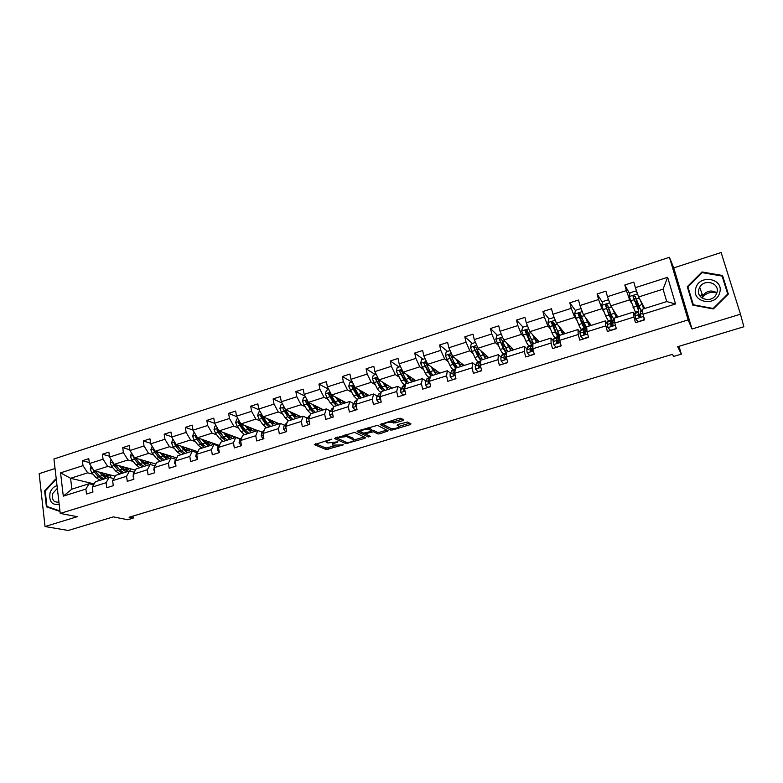 <?xml version="1.0" encoding="UTF-8"?>
<svg xmlns="http://www.w3.org/2000/svg" width="783" height="783" viewBox="0 0 783 783"><rect width="100%" height="100%" fill="white"/><g stroke="black" fill="none" stroke-linecap="round" stroke-linejoin="round"><path stroke-width="1.17" d="M331.875 439.136L314.316 444.627L326.208 449.579L343.228 444.891L332.834 445.155C331.933 444.529 332.785 443.775 335.378 442.894L337.913 441.808L327.823 442.992L326.785 442.552C325.865 441.915 326.707 441.152 329.34 440.252L331.875 439.136M55.045 468.518L39.15 473.676L45.032 526.538L68.229 530.473L113.349 516.878L127.688 519.736L133.218 518.082L132.944 516.085M740.483 314.198L721.123 252.527L673.742 267.894L669.436 257.294L688.14 319.895L692.015 328.997L740.483 314.198L743.85 326.756L677.667 346.712L681.337 354.131L679.037 346.301M402.805 420.637L403.725 419.864L400.827 418.239L398.743 418.376L380.127 424.562L390.727 430.073L392.733 429.926L410.057 424.68L410.987 423.926L407.561 422.017L398.038 424.445L397.138 425.208L398.86 426.138C398.273 427.939 395.669 428.741 391.05 428.555L384.052 424.885C381.84 423.897 389.924 421.362 391.95 422.409L395.249 422.937L402.805 420.637L402.491 419.169M681.337 354.131L673.595 356.451L672.48 354.327L129.087 517.24L133.218 518.082M45.032 526.538L77.302 516.682L60.232 513.433L688.14 319.895M354.542 432.363L334.419 438.5L345.91 443.618L364.79 438.372L365.632 437.648L354.542 432.363M357.958 430.836L377.494 425.345L388.153 430.836L379.931 433.792L377.915 433.948L373.55 431.776L366.62 433.41L365.769 434.154L370.349 436.366L368.333 436.973L357.117 431.58L357.958 430.836M642.99 314.198L642.158 309.314L666.725 301.572L675.543 303.98L642.99 314.198L644.615 319.875L635.502 322.713L633.897 317.056L614.782 323.046L616.348 328.694L607.393 331.493L605.846 325.855L587.035 331.757L588.552 337.375L579.733 340.125L578.236 334.517L559.728 340.331L561.186 345.91L552.504 348.621L551.066 343.052L532.851 348.768L534.26 354.317L525.716 356.979L524.326 351.44L506.395 357.068L507.746 362.588L499.339 365.211L498.008 359.7L480.351 365.24L481.653 370.731L473.382 373.315L472.09 367.834L454.708 373.285L455.96 378.747L447.817 381.292L446.574 375.84L429.466 381.213L430.67 386.645L422.644 389.151L421.45 383.729L404.596 389.024L405.76 394.417L397.852 396.883L396.707 391.5L380.107 396.707L381.223 402.071L373.432 404.508L372.336 399.144L355.981 404.273L357.048 409.617L349.384 412.015L348.327 406.68L332.217 411.741L333.245 417.045L325.689 419.404L324.671 414.099L308.796 419.081L309.784 424.366L302.336 426.696L301.367 421.42L285.726 426.324L286.676 431.58L279.335 433.87L278.405 428.624L262.99 433.459L263.9 438.686L256.667 440.946L255.767 435.73L240.577 440.496L241.448 445.693L234.323 447.915L233.461 442.728L218.486 447.426L219.318 452.603L212.301 454.796L211.479 449.628L196.719 454.267L197.512 459.406L190.582 461.569L189.799 456.43L175.245 461.001L176.009 466.12L169.177 468.244L168.433 463.144L154.085 467.647L154.809 472.736L148.075 474.831L147.361 469.751L133.208 474.195L133.903 479.255L127.267 481.33L126.582 476.279L112.625 480.654L113.29 485.695L106.742 487.731L106.087 482.71L92.325 487.026L92.952 492.037L86.502 494.053L85.885 489.052L63.286 496.148L60.555 472.863L82.998 465.64L82.391 460.717L88.773 458.642L89.399 463.575L103.053 459.171L102.416 454.228L108.896 452.124L109.542 457.086L123.401 452.623L122.725 447.641L129.293 445.517L129.978 450.499L144.023 445.977L143.318 440.976L149.974 438.823L150.688 443.834L164.929 439.243L164.195 434.213L170.948 432.03L171.692 437.061L186.139 432.412L185.365 427.352L192.217 425.14L193 430.2L207.642 425.482L206.839 420.402L213.788 418.151L214.601 423.241L229.458 418.455L228.616 413.346L235.663 411.065L236.515 416.174L251.588 411.32L250.707 406.191L257.852 403.871L258.752 409.02L274.04 404.087L273.12 398.929L280.373 396.58L281.303 401.748L296.816 396.756L295.857 391.569L303.217 389.18L304.186 394.378L319.924 389.308L318.935 384.091L326.394 381.673L327.411 386.9L343.385 381.752L342.347 376.506L349.923 374.049L350.98 379.305L367.188 374.078L366.111 368.813L373.804 366.317L374.9 371.602L391.353 366.297L390.228 361.002L398.038 358.467L399.173 363.772L415.881 358.389L414.716 353.064L422.644 350.5L423.828 355.834L440.79 350.373L439.576 345.009L447.622 342.406L448.855 347.769L466.081 342.22L464.818 336.837L472.991 334.194L474.273 339.587L491.763 333.95L490.452 328.537L498.751 325.845L500.073 331.268L517.847 325.542L516.486 320.1L524.913 317.369L526.293 322.821L544.342 317.007L542.922 311.536L551.486 308.766L552.915 314.247L571.257 308.336L569.789 302.835L578.49 300.016L579.968 305.527L598.604 299.527L597.077 293.997L605.915 291.129L607.461 296.679L626.39 290.571L624.814 285.012L633.79 282.105L635.395 287.674L667.635 277.29L675.543 303.98M669.436 257.294L53.939 458.985L60.232 513.433M617.777 317.007L610.779 305.85L629.649 299.83L631.372 302.894M636.432 311.849L636.755 312.417M629.649 299.83L626.39 290.571M610.779 305.85L607.461 296.679M614.782 323.046L614.195 318.133L633.144 312.163L633.897 317.056M634.847 315.128L633.144 312.163M591.175 325.395L583.384 314.6L601.951 308.668L603.899 311.634M609.595 320.306L609.957 320.854M601.951 308.668L598.604 299.527M583.384 314.6L579.968 305.527M587.035 331.757L586.673 326.814L605.328 320.932L605.846 325.855M607.256 323.8L605.328 320.932M564.993 333.656L556.41 323.203L574.693 317.369L576.856 320.237M583.169 328.625L583.58 329.163M574.693 317.369L571.257 308.336M556.41 323.203L552.915 314.247M559.728 340.331L559.591 335.359L577.942 329.565L578.236 334.517M580.086 332.344L577.942 329.565M539.193 341.789L529.866 331.679L547.865 325.934L550.224 328.713M557.153 336.827L558.71 338.657M547.865 325.934L544.342 317.007M529.866 331.679L526.293 322.821M532.851 348.768L532.929 343.766L550.997 338.06L551.066 343.052M553.346 340.742L550.997 338.06M513.785 349.795L503.733 340.018L521.449 334.37L524.013 337.052M531.52 344.902L532.577 346.008M521.449 334.37L517.847 325.542M503.733 340.018L500.073 331.268M506.395 357.068L506.679 352.037L524.473 346.429L524.326 351.44M527.018 349.022L524.473 346.429M488.758 357.694L478.002 348.239L495.443 342.67L498.203 345.264M495.443 342.67L491.763 333.95M478.002 348.239L474.273 339.587M480.351 365.24L480.84 360.19L498.36 354.66L498.008 359.7M501.1 357.165L498.36 354.66M464.104 365.465L452.662 356.324L469.839 350.843L472.785 353.348M469.839 350.843L466.081 342.22M452.662 356.324L448.855 347.769M454.708 373.285L455.393 368.216L472.638 362.774L472.09 367.834M475.575 365.191L472.638 362.774M439.801 373.129L427.704 364.291L444.617 358.888L447.749 361.315M444.617 358.888L440.79 350.373M427.704 364.291L423.828 355.834M429.466 381.213L430.337 376.114L447.318 370.76L446.574 375.84M450.44 373.09L447.318 370.76M415.861 380.675L403.128 372.14L419.786 366.816L423.084 369.165M419.786 366.816L415.881 358.389M403.128 372.14L399.173 363.772M404.596 389.024L405.653 383.895L422.389 378.62L421.45 383.729M425.678 380.881L422.389 378.62M392.263 388.114L378.903 379.863L395.327 374.626L398.792 376.887M395.327 374.626L391.353 366.297M378.903 379.863L374.9 371.602M380.107 396.707L381.341 391.559L397.823 386.362L396.707 391.5M401.288 388.544L397.823 386.362M369.008 395.454L355.051 387.477L371.22 382.319L374.861 384.502M371.22 382.319L367.188 374.078M355.051 387.477L350.98 379.305M355.981 404.273L357.391 399.115L373.628 393.996L372.336 399.144M377.249 396.1L373.628 393.996M346.086 402.677L331.542 394.984L347.476 389.895L351.273 392.009M347.476 389.895L343.385 381.752M331.542 394.984L327.411 386.9M332.217 411.741L333.793 406.553L349.786 401.513L348.327 406.68M353.573 403.539L349.786 401.513M323.487 409.803L308.385 402.374L324.084 397.363L328.028 399.408M324.084 397.363L319.924 389.308M308.385 402.374L304.186 394.378M308.796 419.081L310.538 413.884L326.305 408.922L324.671 414.099M330.24 410.869L326.305 408.922M301.21 416.83L285.56 409.666L301.034 404.723L305.125 406.69M312.065 410.028L313.034 410.498M301.034 404.723L296.816 396.756M285.56 409.666L281.303 401.748M285.726 426.324L287.625 421.117L303.158 416.213L301.367 421.42M307.249 418.102L303.158 416.213M279.237 423.76L263.059 416.85L278.308 411.975L282.546 413.874M289.319 416.908L290.464 417.417M278.308 411.975L274.04 404.087M263.059 416.85L258.752 409.02M262.99 433.459L265.046 428.232L280.353 423.407L278.405 428.624M284.591 425.228L280.353 423.407M257.568 430.591L240.88 423.926L255.914 419.12L260.289 420.96M266.925 423.73L267.962 424.161M255.914 419.12L251.588 411.32M240.88 423.926L236.515 416.174M240.577 440.496L242.779 435.25L257.871 430.493L255.767 435.73M262.246 432.245L257.871 430.493M240.45 438.911L219.015 430.904L233.833 426.167L238.355 427.939M244.883 430.493L245.813 430.856M233.833 426.167L229.458 418.455M219.015 430.904L214.601 423.241M218.486 447.426L220.835 442.17L235.712 437.482L233.461 442.728M240.224 439.165L235.712 437.482M219.083 445.361L197.463 437.785L212.076 433.116L216.715 434.819M223.165 437.178L223.987 437.482M212.076 433.116L207.642 425.482M197.463 437.785L193 430.2M196.719 454.267L199.205 448.992L213.867 444.372L211.479 449.628M218.516 445.997L213.867 444.372M197.923 451.703L176.204 444.568L190.612 439.968L195.388 441.602M201.76 443.795L202.494 444.039M190.612 439.968L186.139 432.412M176.204 444.568L171.692 437.061M175.245 461.001L177.868 455.726L192.334 451.165L189.799 456.43M197.11 452.721L192.334 451.165M176.782 457.908L155.249 451.262L169.451 446.721L174.355 448.297M180.658 450.333L181.304 450.538M169.451 446.721L164.929 439.243M155.249 451.262L150.688 443.834M154.085 467.647L156.835 462.352L171.095 457.859L168.433 463.144M175.999 459.357L171.095 457.859M155.954 464.055L134.578 457.859L148.584 453.386L153.605 454.903M159.849 456.792L160.417 456.959M148.584 453.386L144.023 445.977M134.578 457.859L129.978 450.499M133.208 474.195L136.095 468.9L150.16 464.466L147.361 469.751M155.014 465.856L150.16 464.466M135.41 470.152L114.191 464.368L128.011 459.954L133.139 461.412M128.011 459.954L123.401 452.623M114.191 464.368L109.542 457.086M112.625 480.654L115.63 475.35L129.508 470.974L126.582 476.279M134.265 472.257L129.508 470.974M115.16 476.191L94.077 470.779L107.711 466.433L112.948 467.833M107.711 466.433L103.053 459.171M94.077 470.779L89.399 463.575M92.325 487.026L95.457 481.711L109.14 477.395L106.087 482.71M113.809 478.579L109.14 477.395M94.156 483.914L70.578 478.286L87.686 472.824L93.04 474.165M87.686 472.824L82.998 465.64M60.555 472.863L70.578 478.286L71.879 489.15L89.047 483.737L85.885 489.052M666.725 301.572L663.074 289.162L638.615 296.963L644.791 308.492M93.627 484.824L89.047 483.737M638.585 308.982L639.74 308.619M638.028 312.016L637.851 311.399M611.533 317.526L612.326 317.272M612.326 322.792L611.474 319.718L608.254 320.727L605.67 316.078L601.716 305.448L602.558 301.612L607.823 299.928L609.105 301.24M585.704 328.684L585.341 325.797M390.795 388.583L390.815 387.213M368.02 395.767L367.814 394.769M345.557 402.844L345.46 402.345M217.517 445.644L217.38 444.764M197.189 452.633L196.993 451.399M71.879 489.15L63.286 496.148M638.615 296.963L635.395 287.674M667.635 277.29L663.074 289.162M89.262 462.538L82.391 460.717M109.434 456.205L102.416 454.228M129.88 449.785L122.725 447.641M150.61 443.295L143.318 440.976M171.643 436.738L164.195 434.213M192.98 430.092L185.365 427.352M214.708 423.417L206.839 420.402M236.809 416.693L228.616 413.346M259.242 409.92L250.707 406.191M282.017 403.088L273.12 398.929M305.155 396.218L295.857 391.569M328.645 389.308L318.935 384.091M351.998 382.094L342.347 376.506M375.36 374.587L366.111 368.813M399.066 366.973L390.228 361.002M423.123 359.25L414.716 353.064M447.543 351.401L439.576 345.009M472.335 343.443L464.818 336.837M497.499 335.359L490.452 328.537M527.801 332.256L526.323 330.68M523.044 327.157L516.486 320.1M555.108 326.188L552.191 322.674M548.981 318.818L542.922 311.536M581.045 318.113L578.803 315.079L579.86 313.601M575.436 310.499L569.789 302.835M602.411 302.277L597.077 293.997M629.806 294.017L624.814 285.012M56.307 479.499L55.446 479.216L44.631 490.882L46.422 506.816L59.136 511.172L59.88 510.379M673.742 267.894L692.015 328.997M687.278 286.705L692.828 305.135L713.352 308.942L728.337 294.056L722.543 275.499L702.008 271.955L687.278 286.705L693.043 305.174M326.09 440.565L326.609 441.602M332.158 443.041L332.658 444.235M315.637 443.755L325.924 448.062L334.879 445.811M353.71 440.105L364.154 436.943M335.662 437.638L346.017 442.17M337.727 437.697L337.16 438.206L347.212 442.708L350.706 441.974C353.358 441.083 354.219 440.32 353.309 439.694L346.536 436.571L337.727 437.697L337.6 437.051M353.192 439.087L353.006 438.157L353.309 439.684L353.006 438.157L345.068 434.771M386.733 430.112L379.618 432.265L379.931 433.792M371.426 430.317L373.237 430.229L377.602 432.412L379.618 432.265M358.271 430.738L368.568 435.505M368.979 429.505L368.94 429.485C366.924 428.418 358.8 430.934 361.12 431.893L363.704 433.146L370.662 431.511L371.524 430.767L368.979 429.505L368.03 427.753M371.259 429.495L371.524 430.767M368.666 427.939L371.201 429.211M391.128 420.696L392.88 421.528L394.926 421.371L402.374 419.101M398.674 425.286L398.86 426.138M399.105 426.363L409.636 423.172M381.213 423.73L391.206 428.614M49.848 507.482L46.422 506.816M45.248 491.01L44.631 490.882M728.298 294.105L723.228 277.887L722.65 277.789M702.243 272.65L702.008 271.955M723.228 277.887L722.543 275.499M91.053 466.13L90.221 469.213L91.719 472.658L95.947 477.503L100.009 480.273M104.012 475.31L104.345 473.421M99.392 472.149L102.289 475.496L106.331 478.286M109.669 477.532L111.196 475.173M101.545 472.697L102.739 474.077C104.57 476.113 106.322 476.857 107.976 476.309L109.679 474.782M92.893 468.958L94.126 471.885L98.355 476.739L102.407 479.519M107.79 474.429L106.527 476.475M106.537 473.979L105.627 476.25M100.283 476.71L95.086 471.043M103.924 479.039L99.881 476.26L95.438 471.131M111.069 459.474L110.149 462.831L111.646 466.306L115.835 471.209L119.828 474.028M123.753 468.851L124.008 467.04M119.388 465.787L122.256 469.174L126.229 472.002M129.743 471.033L130.957 468.939M121.502 466.355L122.677 467.754C124.487 469.81 126.21 470.573 127.815 470.045L129.459 468.528M112.938 462.41L114.093 465.523L118.272 470.436L122.256 473.265M126.259 467.657L125.427 469.917M120.406 470.603L114.915 464.564M123.792 472.775L119.809 469.947L115.375 464.691M126.357 470.182L127.58 468.019M131.485 452.917L130.36 456.362L131.847 459.856L135.978 464.828L139.903 467.696M143.739 462.264L143.925 460.57M139.668 459.337L142.496 462.763L146.401 465.65M149.974 464.515L150.972 462.616M141.733 459.934L142.888 461.344C144.679 463.428 146.362 464.211 147.928 463.693L149.514 462.185M133.286 455.794L134.333 459.073L138.454 464.045L142.369 466.922M147.331 462.391L147.439 461.588M146.235 461.236L145.491 463.497M140.783 464.397L135.019 457.986M143.925 466.423L140.02 463.546L135.586 458.153M146.441 463.81L147.586 461.627M112.918 482.886L112.723 481.339M133.599 477.033L133.071 476.24L133.707 473.284M57.032 485.695C53.763 486.595 51.443 488.915 50.073 492.683C48.791 501.482 51.835 505.348 59.175 504.281M57.335 488.367L52.725 493.466C51.776 496.921 52.402 499.642 54.595 501.629L58.97 502.461M59.851 510.085L59.263 510.712L46.951 506.484L45.208 491.049L55.691 479.744L56.366 479.969M56.356 479.901L55.691 479.744M695.774 288.33C691.164 302.541 716.259 307.21 719.714 292.617C724.206 278.229 699.102 273.913 695.774 288.33M698.837 289.348C695.735 298.656 710.974 303.696 715.926 294.907L716.944 292.588C720.037 283.035 704.348 278.298 699.708 287.283L698.837 289.348M716.876 292.803C711.404 289.69 706.687 290.679 702.733 295.768L701.852 297.912M722.112 276.076L727.72 294.046L713.215 308.463L693.327 304.783L687.944 286.93L702.224 272.641L722.112 276.076M702.067 298.059C705.806 292.999 710.719 291.335 716.797 293.048M152.186 446.271L150.845 449.804L152.333 453.328L156.404 458.358L160.261 461.275M163.999 455.549L164.107 453.993M160.221 452.789L163.011 456.264L166.838 459.2M170.312 458.104L171.271 456.205M162.238 453.416L163.383 454.845C165.144 456.959 166.789 457.761 168.316 457.252L169.842 455.765M153.928 449.109L153.625 450.147L154.848 452.525L158.91 457.566L162.756 460.492M167.513 456.225L167.65 455.089M166.476 454.727L165.82 456.978M161.415 458.094L155.386 451.302M164.332 459.993L160.495 457.066L156.071 451.517M166.799 457.35L167.875 455.158M154.574 471.092L153.683 469.78L154.78 466.296M173.18 439.527L172.505 439.743L171.604 443.149L173.092 446.711L177.115 451.801L180.893 454.766M184.504 448.688L184.553 447.308M181.059 446.163L183.809 449.677L187.568 452.662M190.935 451.605L191.835 449.706M183.026 446.809L184.152 448.258C185.894 450.391 187.499 451.223 188.977 450.724L190.445 449.246M174.873 442.356L174.423 443.491L175.646 445.899L179.659 450.998L183.428 453.974M187.969 449.951L188.135 448.493M187 448.111L186.423 450.352M182.322 451.683L175.637 443.883L174.423 443.491M185.023 453.465L181.264 450.489L176.841 444.773M187.44 450.783L188.429 448.581M175.852 465.063L174.58 463.233L175.108 460.287L176.146 459.2M194.458 432.686L193.567 432.979L192.667 436.415L194.155 439.997L198.109 445.155L201.808 448.17M205.283 441.661L205.283 440.526M202.19 439.439L204.901 443.002L208.581 446.036M211.831 445.008L212.692 443.119M204.109 440.115L205.215 441.573C206.927 443.746 208.503 444.587 209.922 444.108L211.341 442.649M196.142 435.544L195.525 436.748L196.739 439.175L200.683 444.333L204.383 447.367M208.718 443.579L208.895 441.788M207.798 441.406L207.319 443.628M203.502 445.184L196.709 437.159L195.525 436.748M206.007 446.848L202.317 443.814L197.903 437.942M208.366 444.127L209.267 441.915M197.443 458.955L195.779 456.597L196.259 453.641L197.796 451.977M216.049 425.756L214.914 426.118L214.023 429.573L215.501 433.195L219.397 438.411L223.028 441.485M226.316 434.438L226.297 433.625M223.615 432.627L226.287 436.229L229.889 439.322M233.031 438.333L233.833 436.444M225.484 433.322L226.581 434.8C228.264 437.002 229.791 437.863 231.161 437.403L232.522 435.945M217.723 428.663L216.92 429.906L218.124 432.353L222.01 437.58L225.631 440.663M229.752 437.1L229.938 434.986M228.871 434.585L228.489 436.777M224.966 438.578L218.066 430.327L216.92 429.906M227.276 440.144L223.664 437.061L219.26 430.993M229.576 437.374L230.388 435.152M219.299 452.437L217.273 449.863L217.703 446.907L219.759 444.597M237.954 418.719L236.574 419.169L235.673 422.644L237.151 426.285L240.988 431.57L244.531 434.702M245.353 425.707L247.976 429.358L251.49 432.51M254.514 431.56L255.268 429.671M247.164 426.432L248.24 427.929C249.894 430.161 251.382 431.041 252.703 430.601L253.995 429.162M239.647 421.734L238.619 422.967L239.813 425.443L243.64 430.728L247.174 433.87M251.803 428.291L251.079 430.523L251.265 428.076M250.237 427.665L249.943 429.818M246.714 431.864L243.904 429.299L239.735 423.407L238.619 422.967M248.837 433.342L245.314 430.2L240.91 423.936M241.418 445.527L239.079 443.041L239.451 440.075L242.016 437.08M260.162 411.584L258.537 412.112L257.646 415.607L259.114 419.287L262.882 424.64L266.347 427.821M269.176 419.492L270.204 420.96C271.828 423.221 273.277 424.132 274.549 423.701L275.763 422.272M267.394 418.699L273.404 425.6M276.301 424.689L277.006 422.8M261.933 414.804L260.631 415.93L261.816 418.425L265.574 423.789L269.019 426.98M272.778 423.505L272.895 421.048M271.897 420.628L271.701 422.712M268.755 425.042L265.809 422.36L261.708 416.39L260.631 415.93M270.712 426.441L267.277 423.251L262.471 415.773M272.885 423.554L273.512 421.313M263.871 438.529L263.147 438.744L261.189 436.111L261.512 433.146L264.448 429.74M282.702 404.351L280.813 404.958L279.923 408.472L281.391 412.181L285.09 417.603L288.467 420.853M289.749 411.584L295.622 418.592M298.401 417.721L299.047 415.842M291.442 412.357L292.48 413.894C294.075 416.184 295.485 417.114 296.698 416.703L297.853 415.293M292.901 419.453L289.544 416.194L284.64 408.1C283.7 407.209 283.143 407.434 282.957 408.785L287.821 416.742L291.178 419.991M294.77 416.341L294.809 413.904M293.86 413.463L293.742 415.479M291.1 418.122L282.957 408.785M295.005 416.487L295.534 414.227M286.647 431.413L285.629 431.736L283.622 429.084L283.896 426.109L286.999 422.566M305.566 397.01L303.413 397.695L302.532 401.239L303.99 404.977L307.621 410.468L310.91 413.776M312.427 404.371L318.162 411.486M320.815 410.644L321.402 408.785M314.071 405.173L315.089 406.729C316.645 409.039 318.006 410.008 319.17 409.607L320.247 408.217M315.402 412.357L312.133 409.039L307.337 400.916C306.398 399.947 305.82 400.152 305.605 401.542L310.391 409.587L313.66 412.905M317.066 409.029L317.027 406.631M316.117 406.181L316.087 408.08M313.738 411.085L310.567 408.158L306.613 402.041L305.605 401.542M317.428 409.294L317.849 407.033M309.755 424.2L308.433 424.611L306.378 421.959L306.593 418.983L309.814 415.381M328.772 389.552L326.345 390.335L325.464 393.898L326.922 397.666L330.475 403.225L333.764 406.641M335.623 403.441L335.79 402.834M335.447 397.05L341.036 404.273M343.551 403.48L344.08 401.62M337.023 397.881L338.021 399.457C339.548 401.806 340.859 402.785 341.956 402.413L342.974 401.033M338.236 405.154L335.055 401.777L330.367 393.624C329.437 392.577 328.84 392.763 328.586 394.201L333.284 402.345L336.465 405.711M339.665 401.552L339.558 399.222M338.687 398.762L338.726 400.485M336.69 403.93L333.431 400.916L329.888 395.346L330.113 393.409M340.165 401.973L340.488 399.712M333.206 416.879L331.571 417.388L329.477 414.726L329.633 411.75L332.658 408.188M368.969 429.466L368.627 427.919M332.501 410.811L332.511 413.267M352.311 381.987L349.609 382.858L348.729 386.45L353.671 395.885L357.283 399.526M358.614 396.012L358.78 395.141M358.79 389.621L364.232 396.952M366.61 396.208L367.09 394.348M360.307 390.482L361.286 392.077C362.774 394.456 364.046 395.464 365.084 395.112L366.023 393.741M361.394 397.852L358.32 394.417L353.71 386.166C352.81 385.109 352.203 385.285 351.89 386.675L356.519 394.984L359.603 398.42M362.568 393.859L362.402 391.676M361.012 391.627L361.589 391.451L361.658 392.674M359.955 396.658L356.637 393.555L353.162 387.908L353.427 385.95M363.224 394.515L363.439 392.273M395.004 421.734L393.056 422.468M357.019 409.45L355.051 410.067L352.908 407.385L353.006 404.4L355.825 400.886M356.422 402.668L355.629 405.349L356.334 406.015M376.212 374.313L373.227 375.272L372.346 378.884L377.2 388.437C378.708 390.913 380.039 392.185 381.184 392.234M381.938 388.437L382.075 387.194M382.486 382.075L387.781 389.533M390.012 388.828L390.423 386.978M383.944 382.975L384.893 384.59C386.352 386.998 387.565 388.035 388.544 387.693L389.405 386.352M384.893 390.443L381.918 386.939L377.396 378.59C376.525 377.533 375.909 377.69 375.537 379.041L380.088 387.516L383.073 391.02M385.765 385.921L385.569 383.983M383.553 389.259L380.176 386.088L375.537 379.041M384.825 384.071L384.766 383.484M386.606 386.919L386.724 384.688M381.184 401.904L378.884 402.628L376.692 399.937L376.731 396.952L379.334 393.487M380.675 394.329L379.442 397.881L380.479 398.508M379.442 397.881L380.401 398.107M400.475 366.522L397.187 367.579L396.315 371.211L401.082 380.871C402.805 383.787 404.224 385.06 405.349 384.668L405.506 384.619M405.584 380.704L405.633 378.952M406.543 374.431L411.672 381.996M413.757 381.341L414.109 379.501M407.923 375.351L408.853 376.995C410.272 379.432 411.437 380.499 412.347 380.176L413.13 378.845M408.736 382.926L405.868 379.354L401.444 370.907C400.602 369.85 399.966 369.987 399.536 371.289L404.008 379.941L406.896 383.504M409.235 377.651L409.049 376.114M407.405 381.742L407.463 381.722C406.553 381.898 405.418 380.822 404.057 378.512L399.536 371.289M408.344 376.094L408.286 375.595M410.321 379.138L410.331 376.966M405.721 394.25L403.069 395.072L400.827 392.381L400.808 389.386L403.196 385.97M405.271 385.745L403.764 388.456L403.617 390.306L404.977 390.776M403.617 390.306L404.468 390.844L404.811 389.993M425.1 358.614L421.508 359.769L420.637 363.42L425.316 373.197C426.999 376.153 428.36 377.455 429.397 377.083L430.21 376.829M429.554 372.767L429.446 370.33M430.953 366.659L435.916 374.352M437.854 373.745L438.137 371.905M432.265 367.619L433.165 369.282C434.555 371.759 435.671 372.845 436.513 372.551L437.208 371.23M432.94 375.292L430.17 371.651L425.844 363.097C425.042 362.059 424.396 362.167 423.916 363.429L428.291 372.248L431.071 375.879M431.717 374.059L431.678 374.078C430.826 374.372 429.701 373.295 428.311 370.819L423.916 363.429M432.862 368.059L432.979 368.93M434.359 371.171L434.262 369.087M430.63 386.469L427.626 387.409L425.335 384.707L425.247 381.712L427.41 378.346M427.195 378.414L430.102 377.494L428.252 380.773L428.144 382.613L429.818 382.818M428.144 382.613L428.957 383.171L429.573 381.703M450.108 350.578L446.202 351.831L445.331 355.521L449.912 365.407C451.546 368.401 452.848 369.733 453.807 369.4L455.295 368.92M453.846 364.604L453.484 361.247M457.703 361.159L458.642 361.912M455.726 358.78L460.521 366.591M462.303 366.033L462.528 364.203M456.998 359.818L457.849 361.452C459.2 363.958 460.257 365.084 461.03 364.8L461.647 363.508M457.507 367.54L454.845 363.841L450.626 355.179L448.659 355.453L452.936 364.447L455.608 368.147M456.303 366.229L456.127 366.356C455.344 366.63 454.267 365.524 452.917 363.018L448.659 355.453M458.711 362.94L458.535 361.022M455.921 378.571L452.554 379.628L450.215 376.917L450.059 373.922L451.987 370.604M454.355 373.931L454.913 374.724M455.207 369.645L453.112 372.962L453.054 374.803L454.982 374.519M453.054 374.803L453.827 375.38L454.747 373.051M475.496 342.425L471.268 343.786L470.407 347.495L474.889 357.488C476.475 360.542 477.708 361.903 478.579 361.589L480.772 360.894M478.442 356.108L477.787 351.724M480.889 350.774L485.509 358.712M487.124 358.203L487.28 356.392M482.054 351.802L482.915 353.505C484.217 356.05 485.225 357.195 485.92 356.94L486.458 355.668M482.445 359.681L475.78 347.133L473.784 347.349L477.953 356.519L480.811 360.513M481.232 358.223L480.948 358.516C480.233 358.771 479.216 357.635 477.904 355.091L473.784 347.349M483.365 354.366L483.16 352.869M481.614 370.555L477.865 371.729L475.467 369.008L475.252 366.004L476.935 362.744M479.382 366.385L479.92 367.247M480.674 361.971L479.822 361.834L478.344 365.035L478.344 366.875L480.292 366.64L480.478 363.968M478.344 366.875L479.069 367.472L480.468 363.987M501.277 334.145L496.725 335.604L495.854 339.342L500.249 349.463C501.786 352.546 502.94 353.955 503.733 353.662L506.64 352.741C505.857 352.741 504.761 351.313 503.361 348.474L500.249 349.463M503.293 347.114L502.48 341.946M506.435 342.641L510.868 350.715M512.317 350.265L512.405 348.455M507.521 343.708L508.353 345.44C509.616 348.014 510.565 349.189 511.191 348.964L511.632 347.701M507.286 351.851L507.364 351.273M506.493 350.011L506.141 350.559C505.495 350.794 504.536 349.619 503.263 347.045L499.3 339.127L503.361 348.474M508.079 344.246L508.637 344.784M507.756 351.694L501.316 338.97L499.3 339.127M507.707 362.412L503.567 363.704L501.12 360.973L500.826 357.968L502.265 354.768M504.81 358.81L505.172 359.446M506.542 354.513L505.221 353.838L503.968 356.989L504.027 358.82L505.994 358.634L506.542 354.572M504.027 358.82L504.702 359.436L506.092 355.942M527.468 325.738L522.564 327.304L521.703 331.062L525.99 341.31C527.478 344.442 528.564 345.88 529.259 345.616L532.264 344.677M528.329 337.395L527.967 332.687M532.371 334.39L536.619 342.602M537.901 342.191L537.911 340.399M533.38 335.486L534.182 337.248C535.406 339.861 536.296 341.065 536.844 340.859L537.197 339.626M533.468 343.59L527.253 330.68L525.217 330.778L525.246 331.317L529.151 340.302C530.629 343.443 531.716 344.882 532.401 344.628L532.841 342.807M532.068 341.515L531.716 342.484C531.148 342.69 530.248 341.496 529.024 338.882L525.814 331.415M534.212 354.141L529.67 355.56L527.165 352.81L526.802 349.815L527.987 346.673M532.401 346.683L531.011 345.724L530.668 346.282L530.111 350.637L532.088 350.51L532.91 345.166M530.111 350.637L530.727 351.273L532.088 347.906M554.207 317.555L548.814 318.877L547.963 322.665L552.142 333.029C553.571 336.201 554.589 337.679 555.186 337.444L558.25 336.484M553.581 326.951L553.571 324.514M558.719 326.012L562.771 334.351M563.877 334.008L563.809 332.217M559.649 327.147L560.422 328.929C561.597 331.581 562.419 332.814 562.899 332.628L563.153 331.415M559.591 335.388L553.591 322.253L551.535 322.312L551.555 322.909L555.353 332.012C556.772 335.193 557.78 336.67 558.377 336.445L558.641 333.95M557.946 332.599L557.692 334.272C557.193 334.468 556.361 333.235 555.176 330.583L551.535 322.312M556.302 347.437L553.62 344.53L553.19 341.525L554.11 338.442M553.62 344.53L556.184 347.28L561.137 345.734M558.68 338.833L557.193 337.473L556.919 338.021L556.605 342.337L558.602 342.24L559.346 336.798M557.173 342.944L557.653 340.116L558.475 339.9M581.456 309.491L580.653 308.649L575.476 310.313L574.624 314.12L578.696 324.622C580.066 327.842 581.006 329.349 581.515 329.154L584.647 328.165M585.146 325.855L584.725 324.769M585.478 317.497L589.335 325.973M590.255 325.689L590.108 323.908M586.32 318.671L589.354 324.279L589.511 323.085M586.721 327.519L584.02 322.929L580.35 313.699L578.275 313.709L578.275 314.365L581.955 323.585C583.325 326.814 584.255 328.331 584.754 328.136L584.666 324.416M583.991 322.87L584.059 325.943L578.275 314.365M583.178 339.049L580.497 336.113L579.988 333.108L580.634 330.093M580.497 336.113L583.12 338.873L588.425 336.915M585.41 331.052L583.785 329.095L583.58 329.633L583.511 333.901L585.527 333.842L585.958 328.41M584.03 334.478L584.49 331.297L585.4 332.149M612.658 308.845L616.309 317.467M617.033 317.242L616.808 315.471M613.422 310.058L616.221 315.794L616.28 314.619M614.273 318.828L613.618 319.033L611.073 314.365L607.53 305.008L605.445 304.978L608.978 315.02L611.543 319.689L610.603 313.161M608.518 313.092L610.192 312.564L610.848 317.487L608.724 313.601L605.905 306.427L607.021 304.93M610.192 312.564L609.908 311.389M610.486 330.524L607.804 327.558L607.579 321.607M607.804 327.558L610.486 330.328L615.8 328.674L616.045 327.568M612.805 323.868L610.809 320.59L610.554 323.506L610.857 325.327L612.893 325.307L612.981 319.904M611.298 325.865L611.503 322.802L612.972 325.082M637.176 292.813L635.414 291.061L630.08 292.773L629.238 296.64L635.414 312.163L638.693 311.135M640.279 300.065L643.704 308.825M644.243 308.659L643.939 306.907M640.944 301.308L643.518 307.171L643.469 306.026M642.275 309.999L640.866 310.45L635.15 296.18L633.046 296.111L638.752 311.115L636.608 300.427M635.933 304.391L637.186 304L638.057 308.894L633.427 297.628L633.437 296.826L634.631 296.121M637.186 304L635.884 298.421M638.233 321.862L635.551 318.867L634.944 312.985M635.551 318.867L638.292 321.647L643.695 319.963L644.096 318.074M644.389 319.082L644.194 320.002M640.592 316.782L638.174 312.437L638.634 316.616L640.69 316.626L640.435 311.252M639.006 317.105L638.957 314.179L640.425 316.958M329.212 439.606L329.34 440.252M337.238 441.749L337.346 442.297M335.261 442.268L335.378 442.894M343.13 444.353L343.228 444.891M327.969 447.905L328.253 449.422M325.924 448.062L326.208 449.579M331.219 439.087L331.326 439.654M364.545 437.129L364.79 438.372M347.809 442.757L347.946 443.462M345.606 442.092L345.91 443.618M346.233 435.025L346.536 436.571M339.705 436.405L339.832 437.051M386.988 430.239L387.272 431.58M377.582 432.402L377.895 433.939L377.602 432.412M373.256 430.239L373.569 431.785M371.357 431.218L371.504 431.932M366.493 432.774L366.62 433.41M365.553 433.058L365.71 433.86M368.333 436.973L368.02 435.446L368.323 436.973M394.926 421.371L395.249 422.937M392.851 421.508L393.183 423.074M391.696 420.882L392.029 422.448M409.754 423.241L410.057 424.68M392.498 428.771L392.733 429.926M390.384 428.526L390.707 430.063L390.404 428.536M92.521 468.391L90.241 469.125M98.355 476.739L95.947 477.503M102.289 475.496L99.881 476.26M94.126 471.885L91.719 472.658M112.644 461.95L110.168 462.743M118.272 470.436L115.835 471.209M122.256 469.174L119.809 469.947M114.093 465.523L111.646 466.306M113.555 463.37L112.85 463.174M133.051 455.422L130.379 456.274M138.454 464.045L135.978 464.828M142.496 462.763L140.02 463.546M134.333 459.073L131.847 459.856M136.438 458.398L135.899 458.574M134.02 456.978L133.1 456.704M700.873 295.68L700.413 296.591M701.098 295.592L702.136 294.085M153.732 448.796L150.865 449.716M158.91 457.566L156.404 458.358M163.011 456.264L160.495 457.066M154.848 452.525L152.333 453.328M157.07 451.82L156.434 452.026M154.78 450.499L153.625 450.147M153.722 469.849L154.368 469.643M174.707 442.082L171.634 443.07M179.659 450.998L177.115 451.801M183.809 449.677L181.264 450.489M175.646 445.899L173.092 446.711M177.986 445.155L177.261 445.38M174.629 463.301L175.549 463.017M175.108 460.287L175.695 460.101M195.985 435.27L192.687 436.327M200.683 444.333L198.109 445.155M205.293 441.044L206.066 440.8M204.901 443.002L202.317 443.814M196.739 439.175L194.155 439.997M199.195 438.392L198.373 438.656M195.828 456.665L197.032 456.283M196.259 453.641L197.14 453.367M217.557 428.36L214.043 429.485M222.01 437.58L219.397 438.411M226.307 434.369L227.383 434.027M226.287 436.229L223.664 437.061M218.124 432.353L215.501 433.195M220.698 431.531L219.778 431.825M217.322 449.931L218.819 449.462M217.703 446.907L218.888 446.535M239.432 421.362L235.703 422.556M243.64 430.728L240.988 431.57M247.937 427.508L249.004 427.166M247.976 429.358L245.314 430.2M239.813 425.443L237.151 426.285M242.515 424.582L241.497 424.905M239.118 443.109L240.919 442.542M239.451 440.075L240.958 439.596M261.63 414.246L257.666 415.519M265.574 423.789L262.882 424.64M269.91 420.54L270.938 420.217M269.969 422.389L267.277 423.251M261.816 418.425L259.114 419.287M264.644 417.525L263.519 417.877M261.238 436.18L263.342 435.524M261.512 433.146L263.342 432.568M284.151 407.043L279.942 408.383M287.821 416.742L285.09 417.603M292.196 413.463L293.175 413.15M292.274 415.323L289.544 416.194M284.131 411.31L281.391 412.181M287.087 410.37L285.854 410.762M283.671 429.153L286.098 428.399M286.118 423.27L286.93 423.006M283.896 426.109L286.049 425.433M306.995 399.721L302.551 401.15M310.391 409.587L307.621 410.468M314.805 406.289L315.745 405.995M314.913 408.158L312.133 409.039M306.77 404.097L303.99 404.977M309.862 403.108L308.522 403.539M306.427 422.027L309.187 421.166M308.688 416.164L309.911 415.783M306.593 418.983L309.099 418.2M330.172 392.303L325.483 393.81M333.284 402.345L330.475 403.225M337.737 399.017L338.628 398.733M337.874 400.886L335.055 401.777M329.731 396.766L326.922 397.666M332.971 395.738L331.512 396.198M329.555 394.71L328.586 394.201M329.526 414.794L332.618 413.825M331.581 408.951L333.215 408.442M329.633 411.75L332.462 410.86M353.701 384.776L348.758 386.352M356.519 394.984L353.671 395.885M361.169 393.506L358.32 394.417M353.045 389.337L350.187 390.247M356.422 388.26L354.846 388.76M352.839 387.272L351.9 386.743M352.967 407.454L356.402 406.377M354.816 401.64L356.882 400.994M353.006 404.4L355.883 403.499M392.009 422.38L391.617 420.843M356.265 405.692L355.629 405.349M377.582 377.122L372.365 378.796M380.088 387.516L377.2 388.437M384.815 386.019L381.918 386.939M376.692 381.801L373.794 382.721M380.215 380.675L378.532 381.213M376.466 379.726L375.566 379.178M376.75 400.005L380.548 398.821M378.395 394.221L380.89 393.438M376.731 396.952L379.647 396.041M401.816 369.37L396.335 371.122M404.008 379.941L401.082 380.871M408.804 378.424L405.868 379.354M400.7 374.147L397.754 375.086M404.371 372.972L402.56 373.55M400.436 372.072L399.584 371.494M400.886 392.449L405.056 391.138M402.325 386.685L405.261 385.765M400.808 389.386L403.764 388.456M426.422 361.492L420.657 363.332M428.291 372.248L425.316 373.197M433.156 370.711L430.17 371.651M425.061 366.375L422.076 367.335M428.888 365.162L426.95 365.778M424.768 364.291L423.955 363.704M425.394 384.776L429.936 383.347M426.608 379.041L429.593 378.101M425.247 381.712L428.252 380.773M451.399 353.485L445.351 355.423M452.936 364.447L449.912 365.407M457.879 362.881L454.845 363.841M449.794 358.497L446.76 359.466M453.788 357.224L451.713 357.88M449.471 356.402L448.708 355.795M450.274 376.985L455.207 375.439M451.262 371.279L454.287 370.33M450.059 373.922L453.112 372.962M476.769 345.372L470.426 347.398M477.953 356.519L474.889 357.488M478.227 354.435L479.03 354.18M482.974 354.934L479.901 355.903M474.899 350.49L471.826 351.469M479.059 349.159L476.847 349.864M474.557 348.386L473.832 347.76M475.526 369.067L480.87 367.403M476.289 363.4L479.362 362.441M475.252 366.004L478.344 365.035M502.52 337.121L495.884 339.245M503.195 346.517L504.487 346.106M502.676 343.561L503.185 343.404M508.451 346.859L505.329 347.848M500.396 342.357L497.274 343.355M504.722 340.987L502.373 341.731M500.014 340.253L499.339 339.597M501.179 361.041L506.934 359.24M501.697 355.404L504.82 354.425M505.955 356.363L506.444 356.206M500.826 357.968L503.968 356.989M528.682 328.743L521.732 330.974M529.151 340.302L525.99 341.31M528.789 338.393L530.336 337.904M527.967 335.516L529.073 335.163M534.329 338.667L531.158 339.675M526.293 334.106L523.113 335.114M530.786 332.677L528.3 333.47M525.873 331.992L525.246 331.317M527.233 352.879L533.409 350.95M527.497 347.28L530.668 346.282M532.019 348.181L532.871 347.906M526.802 349.815L529.993 348.807M555.255 320.237L547.983 322.567M555.353 332.012L552.142 333.029M554.951 330.093L556.596 329.565M553.738 327.314L555.372 326.795M560.608 330.348L557.379 331.366M552.583 325.718L549.363 326.746M557.261 324.231L554.628 325.072M552.132 323.604L551.555 322.909M553.689 344.598L560.305 342.523M558.954 337.385L559.639 337.16M553.698 339.039L556.919 338.021M558.485 339.861L559.708 339.479M553.19 341.525L556.429 340.507M557.114 342.925L556.605 342.337M582.249 311.595L574.644 314.032M581.955 323.585L578.696 324.622M581.524 321.656L583.257 321.108M580.35 318.838L582.092 318.289M587.289 321.891L584.02 322.929M579.293 317.203L576.014 318.25M584.147 315.657L581.368 316.547M580.565 336.181L587.632 333.969M585.645 328.977L586.81 328.615M580.311 330.661L583.58 329.633M585.361 331.415L586.976 330.915M579.988 333.108L583.276 332.07M583.922 334.429L583.511 333.901M609.683 302.815L601.736 305.36M608.978 315.02L605.67 316.078M607.393 310.234L609.223 309.657M614.401 313.308L611.073 314.365M606.424 308.561L603.096 309.618M611.464 306.946L608.528 307.885M612.091 316.763L611.435 316.968M605.905 306.427L605.425 305.683M607.872 327.627L615.399 325.268M612.766 320.443L614.41 319.924M607.344 322.146L610.662 321.099M612.678 322.841L614.684 322.204M607.216 324.554L610.554 323.506M637.548 293.889L629.258 296.542M636.432 306.329L633.065 307.396M638.82 306.329L638.047 306.574M634.856 301.494L636.413 301.005M641.943 304.587L638.566 305.654M633.985 299.772L630.609 300.848M639.222 298.098L636.129 299.086M639.515 308.101L638.478 308.424M633.427 297.628L633.007 296.865M635.62 318.935L643.626 316.43M640.308 311.771L642.461 311.096M634.807 313.503L638.174 312.437M640.425 314.12L642.843 313.366M634.876 315.872L638.272 314.795M336.974 437.237L337.121 437.991M373.237 430.229L373.55 431.776M392.88 421.528L393.213 423.094M58.842 502.5L54.595 501.629M701.03 295.416L702.077 293.928M702.733 295.768L699.708 287.283M310.068 415.303L309.53 415.47M333.362 407.963L332.384 408.276M352.81 387.203L351.89 386.675M357.009 400.514L355.56 400.974M381.008 392.958L379.089 393.565M405.369 385.285L402.961 386.048M454.806 369.713L451.791 370.662M479.822 361.834L476.759 362.803M505.221 353.838L502.109 354.816M525.804 331.415L525.217 330.778M531.011 345.724L527.84 346.712M554.295 324.279L553.522 324.534M557.193 337.473L553.982 338.481M581.045 315.745L579.489 316.244M578.774 314.384L578.275 313.709M586.77 328.155L585.85 328.449M583.785 329.095L580.526 330.123M608.225 307.073L606.375 307.67M605.885 305.673L605.445 304.978M614.352 319.474L612.903 319.924M610.809 320.59L607.491 321.627M635.835 298.264L633.887 298.891M633.437 296.826L633.046 296.111M642.383 310.645L640.377 311.272M638.253 311.947L634.886 313.004"/></g></svg>
